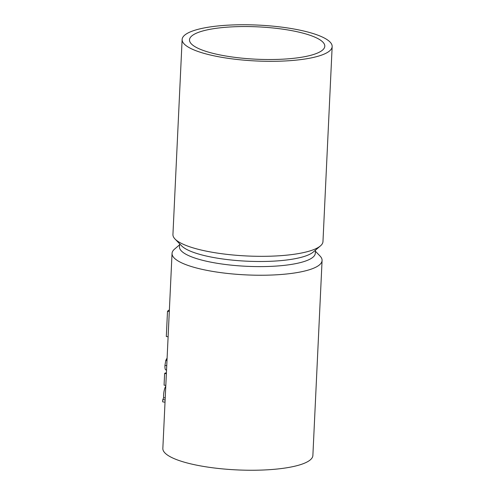 <?xml version="1.0" encoding="UTF-8"?>
<svg xmlns="http://www.w3.org/2000/svg" width="495" height="495" viewBox="0 0 495 495"><rect width="100%" height="100%" fill="white"/><g stroke="black" fill="none" stroke-linecap="round" stroke-linejoin="round"><path stroke-width="0.74" d="M179.567 244.821L174.562 249.109A75.098 17.962 2.7 0 0 172.043 253.421A75.098 17.962 2.7 0 0 225.794 273.252A75.098 17.962 2.7 0 0 322.078 260.494A75.098 17.962 2.7 0 0 319.974 255.965L315.389 251.225M172.043 253.421L162.843 448.427A75.098 17.962 2.7 0 0 216.6 468.264A75.098 17.962 2.7 0 0 312.877 455.499L322.078 260.494M166.988 360.546L165.788 360.41L167.075 358.102M166.747 365.644L164.94 365.44L165.788 360.41M166.153 369.864C165.237 370.118 164.835 368.639 164.94 365.44M166.4 373.082L165.299 372.952L164.625 373.465L166.37 373.669M165.819 385.364L164.074 385.166L164.625 373.465M165.027 402.163L162.836 401.909A1.318 0.347 -83.4 0 1 162.608 401.061A1.318 0.347 -83.4 0 1 162.855 399.638L163.616 397.72A7.908 2.091 -83.4 0 1 165.776 386.23M165.225 397.906L163.616 397.72M169.302 311.454L167.502 311.244L169.383 309.802M168.114 336.736L166.314 336.532L167.502 311.244M179.617 243.775L179.475 246.85A67.988 16.261 2.7 0 0 246.615 266.298A67.988 16.261 2.7 0 0 315.296 253.261L315.439 250.179M182.129 39.501L172.934 234.506A75.098 17.962 2.7 0 0 175.038 239.036L181.615 245.842A67.988 16.261 2.7 0 0 246.856 261.187A67.988 16.261 2.7 0 0 313.255 252.048L320.451 245.891A75.098 17.962 2.7 0 0 322.969 241.579L332.164 46.573A75.098 17.962 2.7 0 0 278.413 26.736A75.098 17.962 2.7 0 0 182.129 39.501A75.098 17.962 2.7 0 0 256.299 60.978A75.098 17.962 2.7 0 0 332.164 46.573M175.038 239.036A75.098 17.962 2.7 0 0 247.104 255.983A75.098 17.962 2.7 0 0 320.451 245.891M276.321 28.339A67.722 16.199 2.7 0 0 189.498 39.848A67.722 16.199 2.7 0 0 256.385 59.214A67.722 16.199 2.7 0 0 324.794 46.227A67.722 16.199 2.7 0 0 276.321 28.339M165.132 399.904L162.855 399.638M166.543 370.006L165.856 369.926"/></g></svg>
